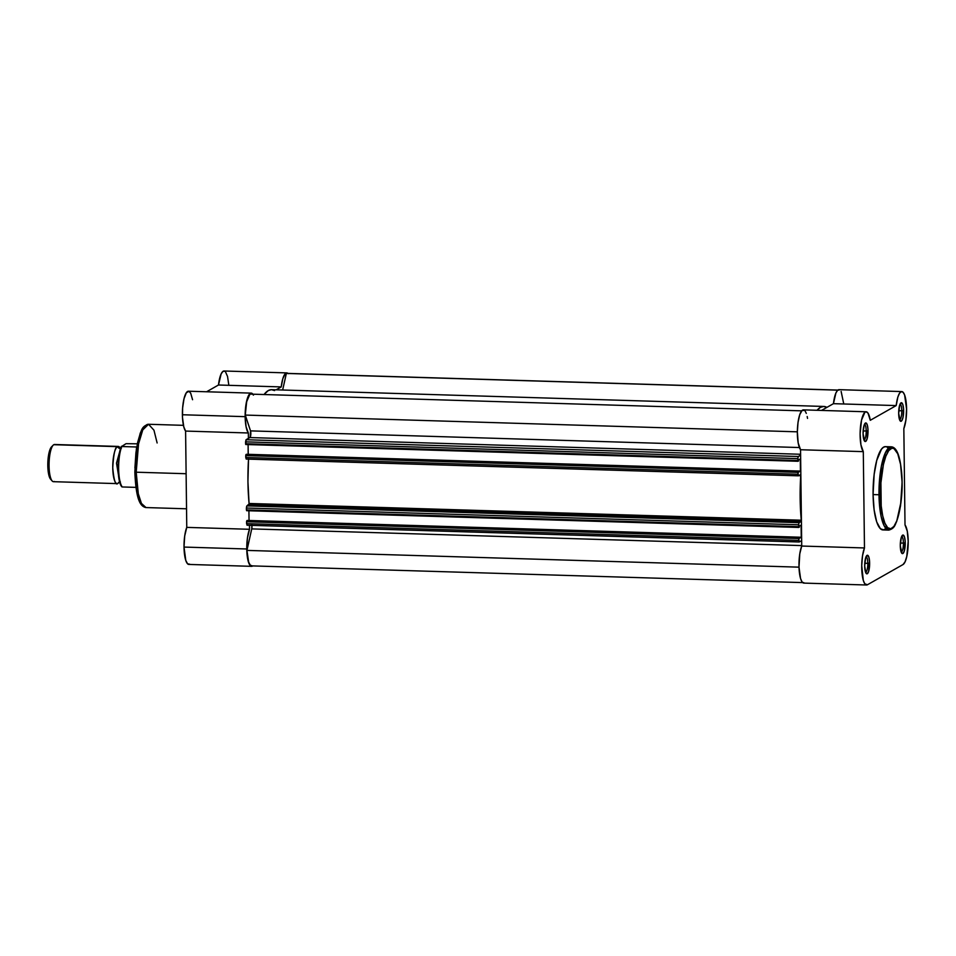 <?xml version="1.0" encoding="UTF-8"?>
<svg xmlns="http://www.w3.org/2000/svg" width="956" height="956" viewBox="0 0 956 956"><rect width="100%" height="100%" fill="white"/><g stroke="black" fill="none" stroke-linecap="round" stroke-linejoin="round"><path stroke-width="1.43" d="M901.185 552.09A7.815 2.067 91.7 0 0 903.408 543.116L905.236 542.936A9.297 2.462 -88.3 0 1 901.819 553.249A9.297 2.462 -88.3 0 1 900.289 545.745L901.914 553.369L902.87 553.524L904.233 551.194L905.165 541.168L904.436 536.842L903.133 535.049L901.293 537.475L900.289 545.745A9.297 2.462 -88.3 0 1 902.356 535.372A9.297 2.462 -88.3 0 1 905.236 542.936L903.408 543.116A7.815 2.067 -88.3 0 1 901.185 552.09M899.572 419.78A7.815 2.067 91.7 0 0 901.783 410.793L903.611 410.614A9.297 2.462 -88.3 0 1 900.205 420.939A9.297 2.462 -88.3 0 1 898.676 413.422L900.301 421.046L901.735 420.748L902.978 417.521L903.551 408.845L902.811 404.519L901.52 402.727L899.68 405.153L898.676 413.422A9.297 2.462 -88.3 0 1 900.743 403.05A9.297 2.462 -88.3 0 1 903.611 410.614L901.783 410.793A7.815 2.067 -88.3 0 1 899.572 419.78M863.973 439.987A7.815 2.067 91.7 0 0 866.196 431.013L868.024 430.833A9.297 2.462 -88.3 0 1 864.606 441.146A9.297 2.462 -88.3 0 1 863.077 433.642L864.702 441.254L865.658 441.421L867.02 439.091L867.952 429.065L867.212 424.739L865.921 422.946L864.081 425.372L863.077 433.642A9.297 2.462 -88.3 0 1 865.144 423.269A9.297 2.462 -88.3 0 1 868.024 430.833L866.196 431.013A7.815 2.067 -88.3 0 1 863.973 439.987M865.586 572.309A7.815 2.067 91.7 0 0 867.809 563.335L869.637 563.156A9.297 2.462 -88.3 0 1 866.22 573.469A9.297 2.462 -88.3 0 1 864.69 565.964L865.885 572.979L867.283 573.743L868.634 571.413L869.566 561.387L868.837 557.061L867.534 555.269L865.694 557.695L864.69 565.964A9.297 2.462 -88.3 0 1 866.757 555.591A9.297 2.462 -88.3 0 1 869.637 563.156L867.809 563.335A7.815 2.067 -88.3 0 1 865.586 572.309M885.818 446.679L883.655 447.121L881.504 449.141L876.736 460.457L874.154 474.427L873.079 494.575L878.994 494.754L881.085 516.3L884.228 525.967L888.805 530.102A41.658 11.018 -88.3 0 1 878.994 494.754L880.596 494.599C880.309 506.501 883.87 532.349 891.817 528.381C899.751 523.326 902.631 493.834 902.058 482.41L901.018 501.924L896.812 520.805L893.896 526.433L890.765 528.788L887.67 527.676L884.898 523.195L882.675 515.726L881.205 505.915L880.918 482.756L883.392 464.616L885.842 456.203L888.757 450.575L891.888 448.221L893.98 448.567L897.756 453.813L900.564 464.329L902.106 482.35C901.197 455.57 896.489 447.181 891.339 446.822L885.423 446.643A41.658 11.018 91.7 0 0 873.079 494.575L878.994 494.754A41.658 11.018 -88.3 0 1 891.339 446.822L885.543 452.475L881.336 466.456L878.994 494.754L880.596 494.599C880.022 483.174 882.902 453.682 890.837 448.627C898.783 444.66 902.345 470.495 902.058 482.41L902.058 482.302M839.428 389.737L837.623 390.287L835.891 393.036L833.441 403.671L896.19 405.583A20.458 5.413 -88.3 0 1 901.771 391.566A20.458 5.413 -88.3 0 1 906.587 408.929L905.918 419.935L903.838 428.623L905.009 524.928A20.458 5.413 -88.3 0 1 908.2 541.251A20.458 5.413 -88.3 0 1 903.014 564.554L867.415 584.773L864.774 583.769L863.304 580.423L861.726 565.653L862.527 555.723L864.475 547.955L863.292 451.638L860.926 444.803L860.113 433.725L861.523 420.126L864.869 412.323L866.16 411.785L867.988 413.088L870.283 420.293L896.19 405.583L897.875 397.051L899.488 393.31L901.269 391.637L903.05 392.211L904.615 394.959L906.587 408.929A20.458 5.413 -88.3 0 1 903.838 428.623L905.009 524.928L907.268 531.142L908.2 541.251L906.778 556.452L905.069 561.829L903.014 564.554L867.415 584.773A20.458 5.413 -88.3 0 1 866.542 585A20.458 5.413 -88.3 0 1 861.834 570.744A20.458 5.413 -88.3 0 1 864.475 547.955L801.726 546.043L799.778 553.811L799.001 567.123L800.554 578.511L802.024 581.869L803.757 583.1M863.149 430.917L866.196 431.013L863.149 430.917M864.762 563.239L867.809 563.335L864.762 563.239M900.361 543.02L903.408 543.116L900.361 543.02M898.748 410.698L901.783 410.793L898.748 410.698M843.718 403.707L841.125 391.422M901.771 391.566L839.01 389.666A20.458 5.413 91.7 0 0 833.441 403.671L821.539 410.423L833.441 403.671L896.19 405.583L870.283 420.293A20.458 5.413 -88.3 0 0 866.172 411.785A20.458 5.413 -88.3 0 0 860.304 428.885A20.458 5.413 -88.3 0 0 863.292 451.638L864.475 547.955L801.726 546.043A20.458 5.413 91.7 0 0 799.085 568.844A20.458 5.413 91.7 0 0 803.793 583.1L866.542 585M807.533 418.393L807.187 416.517M806.302 413.386L805.239 411.176M804.653 410.471L802.12 410.423L799.742 414.701L798.033 422.397L797.352 431.813L798.176 442.891L800.542 449.738L801.726 546.043L800.542 449.738L863.292 451.638L800.542 449.738A20.458 5.413 91.7 0 1 797.555 426.985A20.458 5.413 91.7 0 1 803.422 409.873L866.172 411.785M902.106 482.35L900.528 505.927L896.68 521.474C895.067 524.402 894.971 528.369 888.805 530.102L882.89 529.923A41.658 11.018 91.7 0 1 873.079 494.575L874.119 509.847L876.676 521.845L880.38 528.728L883.571 529.875L885.746 528.632M887.933 447.85L886.893 447.061M900.05 404.173A7.815 2.067 -88.3 0 1 901.783 410.793A7.815 2.067 91.7 0 0 900.05 404.173M901.663 536.495A7.815 2.067 -88.3 0 1 903.408 543.116A7.815 2.067 91.7 0 0 901.663 536.495M866.064 556.715A7.815 2.067 -88.3 0 1 867.809 563.335A7.815 2.067 91.7 0 0 866.064 556.715M864.451 424.392A7.815 2.067 -88.3 0 1 866.196 431.013A7.815 2.067 91.7 0 0 864.451 424.392M248.524 458.952L247.939 481.693L249.086 503.884L246.684 506.142L246.397 508.018L798.607 524.772L798.619 526.66L246.421 509.906L246.397 508.018L246.672 510.683L798.846 527.449L798.619 526.66L798.786 527.425M249.946 394.099L801.702 410.841L249.946 394.099A19.992 5.294 91.7 0 0 245.274 415.071L797.352 431.825L245.274 415.071L250.52 430.881L245.274 415.071L246.66 401.735L249.946 394.099M799.395 447.539L250.52 430.881L799.395 447.539M245.835 444.528L246.062 439.736L245.584 441.851L797.794 458.617L798.26 456.502L246.062 439.736L249.898 437.561L800.602 454.267L249.898 437.561A3.716 0.98 91.7 0 0 250.783 434.765A3.716 0.98 91.7 0 0 250.52 430.881L250.185 437.239L246.062 439.736L798.26 456.502L800.614 455.164L798.081 456.741L797.818 460.505L245.608 443.739L245.584 441.851L797.794 458.617L798.033 461.294L797.818 460.505L245.608 443.739L245.692 444.349L797.997 461.282L245.871 444.516M798.487 459.979L798.499 461.043L798.487 459.979L800.292 458.964L798.487 459.979M248.524 459.131A79.981 21.151 91.7 0 0 249.074 503.465L801.283 520.219L801.056 521.534L248.847 504.768L249.074 503.465L801.283 520.219A79.981 21.151 -88.3 0 1 800.734 475.718L800.519 474.654L798.415 475.813L797.961 472.36L245.752 455.594L245.991 454.53L798.2 471.296L797.961 472.36L798.619 471.057L798.63 472.109L800.435 471.093L248.19 454.351L248.106 444.6L248.225 454.327L800.435 471.093L800.292 458.964L800.435 471.093L798.63 472.109L798.619 471.057L246.409 454.291L798.619 471.057L246.409 454.291L245.752 455.594L797.961 472.36L797.985 474.236L245.776 457.482L245.752 455.594L246.29 459.035L798.344 475.789L800.483 474.666L800.734 475.287L800.148 498.458L801.295 520.638L798.881 522.908L798.619 526.66L246.421 509.906L246.636 510.695L798.846 527.449M799.288 526.147L799.3 527.198L799.288 526.147L801.092 525.119L799.288 526.147M247.102 525.191L246.588 523.637L798.786 540.403L799.228 541.98L798.774 538.515L246.564 521.749L246.803 520.697L799.001 537.451L798.774 538.515L799.419 537.212L799.443 538.276L801.248 537.248L801.092 525.119L801.248 537.248L249.038 520.494L248.919 510.755L249.038 520.494L801.248 537.248L799.443 538.276L799.419 537.212L247.222 520.458L799.419 537.212L247.222 520.458L246.576 521.39L798.774 538.515L798.786 540.403L246.588 523.637L246.564 521.749L247.102 525.191L799.156 541.956M799.312 541.956L801.654 540.618L799.312 541.956M251.882 524.76L251.727 528.895L801.714 545.589L251.727 528.895A3.716 0.98 91.7 0 0 251.942 525.346M252.049 565.821L250.209 565.104L248.62 561.997L246.935 550.405L251.727 528.895L246.935 550.405L799.013 567.159L246.935 550.405A19.992 5.294 91.7 0 0 251.607 565.88L803.805 582.634M287.29 373.473L837.767 390.156L286.358 373.426L282.653 390.012L286.358 373.426A19.992 5.294 91.7 0 1 286.8 373.366L838.998 390.12M798.415 475.813L246.218 459.059L245.776 457.482L797.985 474.236L798.308 475.765M826.892 407.387L823.642 406.443L820.439 407.352L817.057 410.291A79.981 21.151 -88.3 0 1 823.833 406.443A79.981 21.151 -88.3 0 1 826.892 407.387M274.587 390.574L271.432 389.678L268.23 390.598L264.059 394.529A79.981 21.151 91.7 0 1 271.624 389.678L823.833 406.443M248.847 504.768L801.056 521.534L799.073 522.657L246.863 505.903L248.847 504.768M800.734 475.718L798.75 475.646L800.734 475.718M799.073 522.657L246.863 505.903L246.397 508.018L798.607 524.772L799.073 522.657M186.54 508.795L146.017 507.564L141.44 503.43L138.297 493.762L136.206 472.204L186.109 473.722L136.206 472.204A41.658 11.018 91.7 0 0 146.017 507.564C139.863 506.549 135.943 498.482 134.844 471.953L136.409 448.615L140.233 433.164C141.823 430.463 141.667 426.233 148.55 424.273A41.658 11.018 91.7 0 0 136.206 472.204L134.844 471.953L136.206 472.204L138.548 443.907L142.755 429.925L148.55 424.273L153.952 430.188L157.131 442.963M192.574 399.728L190.698 393.215L189.025 391.339L186.336 392.725L184.006 398.76L182.62 407.961L182.488 417.497L183.791 426.866L185.595 431.072L248.345 432.984A20.458 5.413 -88.3 0 1 245.154 416.661L182.405 414.749A20.458 5.413 91.7 0 0 185.595 431.072L186.767 527.377L184.687 536.065L184.018 547.071A20.458 5.413 91.7 0 0 188.834 564.434L251.595 566.334A20.458 5.413 -88.3 0 1 246.768 548.983L184.018 547.071L185.787 560.467L187.603 563.849L189.706 564.195M253.448 395.127L251.775 393.251L249.97 393.609L247.449 398.21L245.704 406.575L245.154 416.661A20.458 5.413 -88.3 0 1 251.213 393.119L188.463 391.219A20.458 5.413 91.7 0 0 182.405 414.749L245.154 416.661L246.086 426.758L248.345 432.984L248.405 438.41L248.345 432.984L185.595 431.072L186.767 527.377L249.516 529.289L249.468 525.286L249.516 529.289A20.458 5.413 -88.3 0 0 246.768 548.983L247.449 537.965L249.516 529.289L186.767 527.377A20.458 5.413 91.7 0 0 184.018 547.071L246.768 548.983L248.536 562.367L250.353 565.749L252.456 566.107A20.458 5.413 -88.3 0 1 251.595 566.334M224.887 371.263L222.975 371.37L221.135 373.951L218.482 385.005L281.231 386.917L276.117 389.821L281.231 386.917L282.797 378.803L285.091 373.868L287.015 372.924L288.246 373.7M286.812 372.9L224.062 371A20.458 5.413 91.7 0 0 218.482 385.005L206.592 391.769L218.482 385.005L281.231 386.917A20.458 5.413 -88.3 0 1 286.812 372.9A20.458 5.413 -88.3 0 1 287.947 373.402M228.723 384.467L227.552 376.509L225.496 371.8M143.974 427.32L140.078 434.012L137.676 442.305L135.931 452.63L134.916 467.986M135.011 475.706L135.895 486.473L138.345 497.921M139.146 500.084L140.926 503.382M251.213 393.119A20.458 5.413 -88.3 0 1 252.874 394.183M117.134 483.617A18.594 4.923 -88.3 0 0 117.923 483.401A18.594 4.923 -88.3 0 0 119.118 482.171L117.923 483.401A3.776 3.597 60.4 0 1 119.225 482.111A3.776 3.597 -119.6 0 0 117.923 483.401C115.604 485.768 113.883 480.581 112.76 467.831C113.549 453.992 115.126 446.93 117.48 446.643A3.776 3.597 -119.6 0 0 120.564 448.579L116.501 463.122L119.548 481.549L116.501 463.122L120.552 448.627A3.776 3.597 60.4 0 1 117.48 446.643L120.157 447.994A18.594 4.923 -88.3 0 0 118.269 446.428A18.594 4.923 -88.3 0 0 117.48 446.643L53.787 444.707A18.594 4.923 91.7 0 0 49.067 464.425A18.594 4.923 91.7 0 0 53.44 481.681L117.134 483.617A18.594 4.923 -88.3 0 1 112.76 466.361A18.594 4.923 -88.3 0 1 117.48 446.643L53.787 444.707A18.594 4.923 -88.3 0 1 55.352 444.755M54.229 481.466A18.594 4.923 -88.3 0 1 52.114 480.928A18.594 4.923 -88.3 0 1 49.091 462.943A18.594 4.923 -88.3 0 1 53.201 445.173A18.594 4.923 -88.3 0 1 53.787 444.707A18.594 4.923 91.7 0 1 54.576 444.492L118.269 446.428M53.201 445.173L51.54 446.858A16.79 4.445 91.7 0 0 47.824 462.895A16.79 4.445 91.7 0 0 50.56 479.135L52.114 480.928M125.905 443.763L121.567 446.512L136.672 446.99L121.782 446.536A22.789 6.023 91.7 0 0 118.64 468.679A22.789 6.023 91.7 0 0 122.272 486.963L135.931 487.381L122.272 486.963A22.789 6.023 -88.3 0 1 118.64 468.679A22.789 6.023 -88.3 0 1 121.782 446.536L125.905 443.763M120.791 448.101L118.293 462.011M118.15 465.273L118.221 471.726M118.448 474.774L119.847 482.41L121.95 486.903M137.258 443.811L126.073 443.68L137.258 443.811M52.054 446.452L48.959 453.096L47.848 462.286L48.66 474.355L50.74 479.326M121.902 486.867C117.026 482.171 116.907 455.701 121.4 446.368L121.436 446.309M121.448 446.464A22.036 5.832 91.7 0 0 118.126 468.763A22.036 5.832 91.7 0 0 122.045 486.664M247.03 525.214L799.228 541.98M148.55 424.273L183.433 425.336M120.337 481.848L119.034 482.23L119.488 481.549M120.492 448.639L120.074 447.922L121.352 448.388"/></g></svg>
